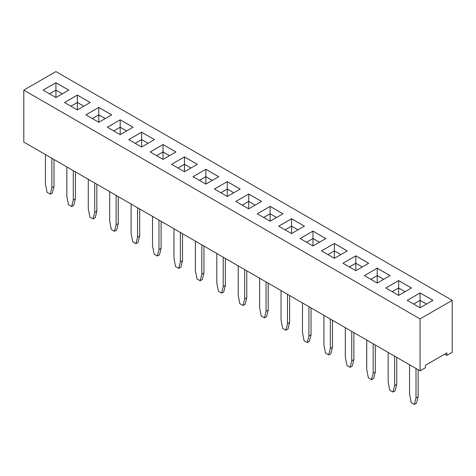 <?xml version="1.0" encoding="UTF-8"?>
<svg xmlns="http://www.w3.org/2000/svg" width="476" height="476" viewBox="0 0 476 476"><rect width="100%" height="100%" fill="white"/><g stroke="black" fill="none" stroke-linecap="round" stroke-linejoin="round"><path stroke-width="0.71" d="M420.07 318.908L420.07 370.852L23.8 142.068L23.8 90.125L420.07 318.908L452.2 300.356L55.93 71.573L23.8 90.125M420.07 370.852L425.425 367.758L425.425 365.282L446.845 352.918L446.845 355.393L452.2 352.3L452.2 300.356M85.918 114.859L98.77 122.278L111.622 114.859L98.77 107.439L85.918 114.859M107.338 127.223L120.19 134.643L133.042 127.223L120.19 119.803L107.338 127.223M184.45 171.747L197.302 164.327L184.45 156.907L171.598 164.327L184.45 171.747L184.45 164.327L178.024 168.034M175.882 151.957L163.03 144.537L150.178 151.957L163.03 159.377L175.882 151.957M154.462 139.593L141.61 132.173L128.758 139.593L141.61 147.013L154.462 139.593M193.018 176.691L205.87 184.111L218.722 176.691L205.87 169.272L193.018 176.691M334.39 258.313L347.242 250.894L334.39 243.474L321.538 250.894L334.39 258.313L334.39 250.894L327.94 254.589M325.822 238.524L312.97 231.104L300.118 238.524L312.97 245.943L325.822 238.524M291.55 233.579L304.402 226.16L291.55 218.74L278.698 226.16L291.55 233.579L291.55 226.16L285.124 229.866M261.562 201.425L248.71 194.006L235.858 201.425L248.71 208.845L261.562 201.425M282.982 213.789L270.13 206.37L257.278 213.789L270.13 221.209L282.982 213.789M227.29 196.481L240.142 189.055L227.29 181.636L214.438 189.055L227.29 196.481L227.29 189.055L220.864 192.768M55.93 82.705L43.078 90.125L55.93 97.544L68.782 90.125L55.93 82.705L43.102 90.137M77.35 109.908L90.202 102.489L77.35 95.069L64.498 102.489L77.35 109.908L77.35 102.489L70.924 106.202M368.638 263.27L355.81 255.862L342.958 263.258L355.81 270.677L368.662 263.258L355.81 255.838L342.982 263.27M377.23 283.047L390.082 275.628L377.23 268.202L364.378 275.628L377.23 283.047L377.23 275.628L370.804 279.335M411.502 287.992L398.65 280.572L385.798 287.992L398.65 295.412L411.502 287.992M420.07 292.936L407.218 300.356L420.07 307.776L432.922 300.356L420.07 292.936L407.242 300.368M446.845 355.393L444.703 354.156M98.77 107.439L85.942 114.871M111.598 114.871L98.77 107.463L98.77 114.835L92.32 118.554M120.19 119.803L107.362 127.235M133.018 127.235L120.19 119.827L120.19 127.199L113.74 130.924M184.45 156.907L171.622 164.339M197.278 164.339L184.45 156.931L184.45 164.297L178 168.022M175.858 151.969L163.03 144.561L150.202 151.969M163.03 144.537L163.03 151.933L156.58 155.658M154.438 139.605L141.61 132.197L128.782 139.605M141.61 132.173L141.61 139.569L135.16 143.288M205.87 169.272L193.042 176.703M218.698 176.703L205.87 169.295L205.87 176.667L199.42 180.386M334.39 243.474L321.562 250.906M347.218 250.906L334.39 243.498L334.39 250.87L327.964 254.6M325.798 238.535L312.97 231.128L300.142 238.535M312.97 231.104L312.97 238.5L306.52 242.225M304.378 226.171L291.55 218.764L278.722 226.171M261.538 201.437L248.71 194.03L235.882 201.437M248.71 194.006L248.71 201.402L242.26 205.12M282.958 213.801L270.13 206.394L257.302 213.801M270.13 206.37L270.13 213.766L263.68 217.49M227.29 181.636L214.462 189.073M240.118 189.073L227.29 181.665L227.29 189.031L220.84 192.756M68.758 90.137L55.93 82.729L55.93 90.101L49.48 93.82M90.178 102.501L77.35 95.093L64.522 102.501M377.23 268.202L364.402 275.64M390.058 275.64L377.23 268.232L377.23 275.598L370.78 279.323M411.478 288.004L398.65 280.596L385.822 288.004M398.65 280.572L398.65 287.968L392.2 291.687M432.898 300.368L420.07 292.966L420.07 300.332L413.62 304.057M268.202 283.172L268.202 310.132L266.06 311.363L266.06 281.935M266.06 311.363L264.454 317.861L261.241 316.005L259.634 307.657L259.634 278.222M289.622 295.536L289.622 322.496L287.48 323.734L287.48 294.299M287.48 323.734L285.874 330.225L282.661 328.369L281.054 320.021L281.054 290.592M332.462 320.271L332.462 347.23L330.32 348.468L330.32 319.033M330.32 348.468L328.714 354.959L325.501 353.103L323.894 344.755L323.894 315.32M311.042 307.901L311.042 334.86L308.9 336.098L308.9 306.669M308.9 336.098L307.294 342.595L304.081 340.739L302.474 332.391L302.474 302.956M396.722 357.369L396.722 384.328L394.58 385.566L394.58 356.131M394.58 385.566L392.974 392.057L389.761 390.207L388.154 381.859L388.154 352.424M353.882 332.635L353.882 359.594L351.74 360.832L351.74 331.397M351.74 360.832L350.134 367.323L346.921 365.473L345.314 357.125L345.314 327.69M375.302 345.005L375.302 371.964L373.16 373.202L373.16 343.767M373.16 373.202L371.554 379.693L368.341 377.837L366.734 369.489L366.734 340.054M139.682 208.97L139.682 235.929L137.54 237.167L137.54 207.732M137.54 237.167L135.934 243.658L132.721 241.802L131.114 233.454L131.114 204.02M161.102 221.334L161.102 248.293L158.96 249.531L158.96 220.096M158.96 249.531L157.354 256.023L154.141 254.172L152.534 245.824L152.534 216.39M182.522 233.704L182.522 260.664L180.38 261.901L180.38 232.466M180.38 261.901L178.774 268.393L175.561 266.536L173.954 258.188L173.954 228.754M225.362 258.438L225.362 285.398L223.22 286.635L223.22 257.201M223.22 286.635L221.614 293.127L218.401 291.27L216.794 282.923L216.794 253.488M203.942 246.068L203.942 273.028L201.8 274.265L201.8 244.831M201.8 274.265L200.194 280.757L196.981 278.906L195.374 270.558L195.374 241.124M246.782 270.802L246.782 297.762L244.64 298.999L244.64 269.565M244.64 298.999L243.034 305.491L239.821 303.634L238.214 295.287L238.214 265.858M54.002 159.502L54.002 186.461L51.86 187.699L51.86 158.264M51.86 187.699L50.254 194.19L47.041 192.334L45.434 183.992L45.434 154.557M75.422 171.872L75.422 198.831L73.28 200.063L73.28 170.634M73.28 200.063L71.674 206.56L68.461 204.704L66.854 196.356L66.854 166.921M118.262 196.6L118.262 223.565L116.12 224.797L116.12 195.368M116.12 224.797L114.514 231.294L111.301 229.438L109.694 221.09L109.694 191.655M96.842 184.236L96.842 211.195L94.7 212.433L94.7 182.998M94.7 212.433L93.094 218.924L89.881 217.068L88.274 208.72L88.274 179.291M418.142 369.739L418.142 396.698L416 397.936L416 368.501M416 397.936L414.394 404.427L411.181 402.571L409.574 394.223L409.574 364.789M105.22 118.554L98.77 114.835M126.64 130.924L120.19 127.199L113.764 130.936M190.9 168.022L184.45 164.297M169.48 155.658L163.03 151.933M148.06 143.288L141.61 139.569M212.32 180.386L205.87 176.667M340.84 254.589L334.39 250.87L340.816 254.6M319.42 242.225L312.97 238.5M291.55 218.764L291.55 226.136L285.1 229.854M298 229.854L291.55 226.136M255.16 205.12L248.71 201.402M276.58 217.49L270.13 213.766M233.74 192.756L227.29 189.031M62.38 93.82L55.93 90.101L49.504 93.831M77.35 95.093L77.35 102.465L70.9 106.19M83.8 106.19L77.35 102.465M355.81 255.862L355.81 263.234L349.36 266.959M362.26 266.959L355.81 263.234M383.68 279.323L377.23 275.598M405.1 291.687L398.65 287.968L392.224 291.705M426.52 304.057L420.07 300.332M268.202 310.132L266.596 316.623L264.454 317.861M289.622 322.496L288.016 328.987L285.874 330.225M332.462 347.23L330.856 353.722L328.714 354.959M311.042 334.86L309.436 341.357L307.294 342.595M396.722 384.328L395.116 390.82L392.974 392.057M353.882 359.594L352.276 366.092L350.134 367.323M375.302 371.964L373.696 378.456L371.554 379.693M139.682 235.929L138.076 242.421L135.934 243.658M161.102 248.293L159.496 254.791L157.354 256.023M182.522 260.664L180.916 267.155L178.774 268.393M225.362 285.398L223.756 291.889L221.614 293.127M203.942 273.028L202.336 279.519L200.194 280.757M246.782 297.762L245.176 304.253L243.034 305.491M54.002 186.461L52.396 192.953L50.254 194.19M75.422 198.831L73.816 205.323L71.674 206.56M118.262 223.565L116.656 230.057L114.514 231.294M96.842 211.195L95.236 217.687L93.094 218.924M418.142 396.698L416.536 403.19L414.394 404.427M105.196 118.566L98.77 114.859L92.344 118.566M126.616 130.936L120.19 127.223L120.19 134.643M190.876 168.034L184.45 164.327M169.456 155.67L163.03 151.957L156.604 155.67M148.036 143.3L141.61 139.593L135.184 143.3M212.296 180.404L205.87 176.691L199.444 180.404M319.396 242.236L312.97 238.524L306.544 242.236M297.976 229.866L291.55 226.16M255.136 205.132L248.71 201.425L242.284 205.132M276.556 217.502L270.13 213.789L263.704 217.502M233.716 192.768L227.29 189.055M62.356 93.831L55.93 90.125L55.93 97.544M83.776 106.202L77.35 102.489M362.236 266.971L355.81 263.258L349.384 266.971M383.656 279.335L377.23 275.628M405.076 291.705L398.65 287.992L398.65 295.412M426.496 304.069L420.07 300.356L413.644 304.069M98.77 114.859L98.77 122.278M163.03 151.957L163.03 159.377M141.61 139.593L141.61 147.013M205.87 176.691L205.87 184.111M312.97 238.524L312.97 245.943M248.71 201.425L248.71 208.845M270.13 213.789L270.13 221.209M355.81 263.258L355.81 270.677M420.07 300.356L420.07 307.776"/></g></svg>
